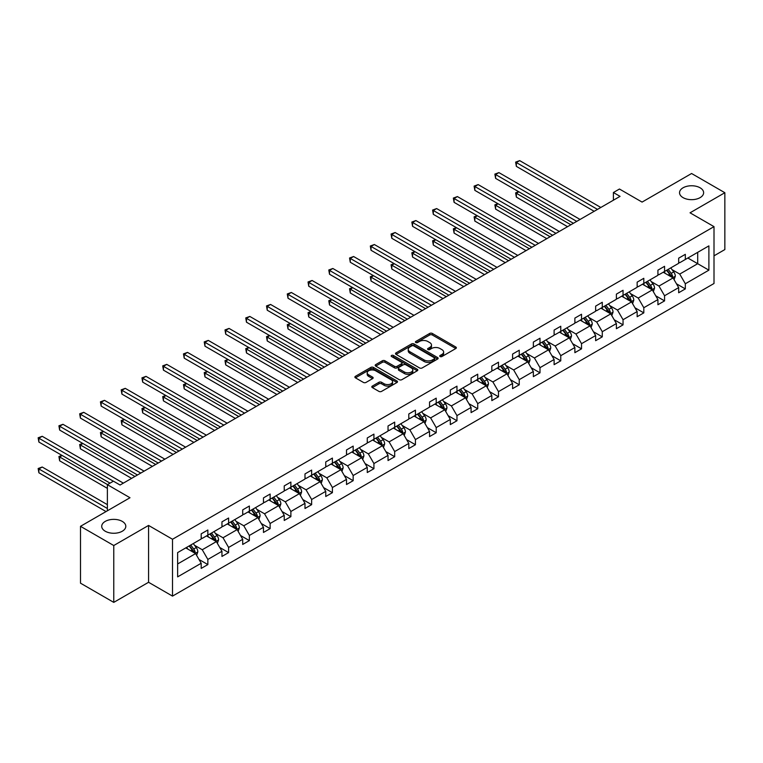 <?xml version="1.0" encoding="UTF-8"?>
<svg xmlns="http://www.w3.org/2000/svg" width="763" height="763" viewBox="0 0 763 763"><rect width="100%" height="100%" fill="white"/><g stroke="black" fill="none" stroke-linecap="round" stroke-linejoin="round"><path stroke-width="1.14" d="M122.28 521.396A12.046 6.953 0 0 0 109.157 519.889A12.046 6.953 0 0 0 101.717 526.317A12.046 6.953 0 0 0 105.246 531.229A12.046 6.953 0 0 0 118.37 532.736A12.046 6.953 0 0 0 125.809 526.317A12.046 6.953 0 0 0 122.28 521.396M700.1 187.793A12.046 6.953 0 0 0 686.967 186.286A12.046 6.953 0 0 0 679.537 192.715A12.046 6.953 0 0 0 683.066 197.636A12.046 6.953 0 0 0 696.19 199.143A12.046 6.953 0 0 0 703.629 192.715A12.046 6.953 0 0 0 700.1 187.793M440.108 356.54A1.297 0.744 0 0 0 441.93 356.54L455.816 348.529A1.85 1.068 0 0 0 456.35 347.775A1.85 1.068 0 0 0 455.816 347.022L432.297 333.441A1.85 1.068 0 0 0 429.683 333.441L415.806 341.462A1.297 0.744 0 0 0 415.425 341.986A1.297 0.744 0 0 0 415.806 342.511A1.297 0.744 0 0 0 417.638 342.511L419.431 341.481A5.913 3.414 0 0 1 427.795 341.481L429.75 342.606A5.913 3.414 0 0 1 431.486 345.019A5.913 3.414 0 0 1 429.75 347.432L427.957 348.472A1.297 0.744 0 0 0 427.576 348.996A1.297 0.744 0 0 0 427.957 349.53A1.297 0.744 0 0 0 429.788 349.53L431.581 348.491A5.913 3.414 0 0 1 439.936 348.491L441.901 349.626A5.913 3.414 0 0 1 443.627 352.039A5.913 3.414 0 0 1 441.901 354.452L440.108 355.482A1.297 0.744 0 0 0 439.726 356.016A1.297 0.744 0 0 0 440.108 356.54L440.108 355.482M714.006 255.834L724.85 249.568L724.85 192.715L691.583 173.506L642.074 202.09L619.451 189.024L613.395 192.524L613.395 200.202M113.763 602.379L148.566 582.283L148.566 525.43L113.763 545.526L113.763 602.379L80.496 583.17L80.496 526.317L129.996 497.734L107.373 484.667L107.373 510.79M113.763 545.526L80.496 526.317M372.344 386.088A1.85 1.068 0 0 0 371.8 386.841A1.85 1.068 0 0 0 372.344 387.594L378.944 391.4A1.85 1.068 0 0 0 381.548 391.4L396.97 382.501A1.85 1.068 0 0 0 397.504 381.748A1.85 1.068 0 0 0 396.97 380.995L373.45 367.423A1.85 1.068 0 0 0 370.837 367.423L355.424 376.321A1.85 1.068 0 0 0 354.89 377.075A1.85 1.068 0 0 0 355.424 377.828L363.398 382.425A1.85 1.068 0 0 0 366.011 382.425L372.602 378.62A1.85 1.068 0 0 0 373.145 377.866A1.85 1.068 0 0 0 372.602 377.113L368.653 374.824A4.94 2.852 0 0 1 367.203 372.811A4.94 2.852 0 0 1 370.255 370.179A4.94 2.852 0 0 1 375.644 370.789L391.123 379.726A4.94 2.852 0 0 1 392.564 381.748A4.94 2.852 0 0 1 389.521 384.38A4.94 2.852 0 0 1 384.132 383.76L381.548 382.273A1.85 1.068 0 0 0 378.944 382.273L372.344 386.088L372.344 387.594M107.373 484.667L113.429 481.176L120.087 485.02L620.052 196.368L613.395 192.524M148.566 525.43L172.514 539.26L714.006 226.64L714.006 283.493L172.514 596.113L172.514 539.26M724.85 192.715L690.048 212.81L714.006 226.64M419.564 367.947A1.85 1.068 0 0 0 422.177 367.947L437.59 359.049A1.85 1.068 0 0 0 438.134 358.295A1.85 1.068 0 0 0 437.59 357.542L414.08 343.96A1.85 1.068 0 0 0 411.467 343.96L396.054 352.868A1.85 1.068 0 0 0 395.511 353.622A1.85 1.068 0 0 0 396.054 354.375L419.564 367.947M392.058 356.817A1.297 0.744 0 0 1 393.374 356.998L417.256 370.789L401.863 379.678A1.85 1.068 0 0 1 399.249 379.678L375.739 366.097L375.739 364.59A1.85 1.068 0 0 0 375.196 365.343A1.85 1.068 0 0 0 375.739 366.097M375.739 364.59L382.339 360.785A1.85 1.068 0 0 1 384.953 360.785L394.481 366.288A1.85 1.068 0 0 0 397.094 366.288L401.472 363.76A1.85 1.068 0 0 0 402.015 363.007A1.85 1.068 0 0 0 401.472 362.253L391.543 356.521A1.297 0.744 0 0 1 391.171 355.997A1.297 0.744 0 0 1 391.963 355.3A1.297 0.744 0 0 1 393.374 355.463L417.275 369.263A1.85 1.068 0 0 1 417.819 370.017A1.85 1.068 0 0 1 417.275 370.77L417.275 369.263M177.636 552.593L201.194 538.993L201.194 533.842L207.851 529.999L207.851 535.149L221.957 527.004L221.957 521.854L228.604 518.02L228.604 523.16L242.71 515.025L242.71 509.875L249.367 506.031L249.367 511.181L263.473 503.036L263.473 497.886L270.131 494.043L270.131 499.193L284.237 491.048L284.237 485.897L290.884 482.063L290.884 487.204L304.99 479.059L304.99 473.918L311.647 470.075L311.647 475.225L325.753 467.08L325.753 461.93L332.41 458.086L332.41 463.236L346.516 455.091L346.516 449.941L353.164 446.107L353.164 451.248L367.27 443.103L367.27 437.962L373.927 434.118L373.927 439.269L388.033 431.124L388.033 425.973L394.69 422.13L394.69 427.28L408.796 419.135L408.796 413.985L415.444 410.151L415.444 415.291L429.55 407.146L429.55 402.006L436.207 398.162L436.207 403.312L450.313 395.167L450.313 390.017L456.97 386.173L456.97 391.324L471.076 383.179L471.076 378.028L477.724 374.185L477.724 379.335L491.83 371.19L491.83 366.049L498.487 362.206L498.487 367.356L512.593 359.211L512.593 354.061L519.25 350.217L519.25 355.367L533.356 347.222L533.356 342.072L540.004 338.228L540.004 343.379L554.11 335.234L554.11 330.093L560.767 326.249L560.767 331.39L574.873 323.254L574.873 318.104L581.53 314.261L581.53 319.411L595.636 311.266L595.636 306.116L602.284 302.272L602.284 307.422L616.39 299.277L616.39 294.127L623.047 290.293L623.047 295.434L637.153 287.298L637.153 282.148L643.81 278.304L643.81 283.454L657.916 275.309L657.916 270.159L664.563 266.316L664.563 271.466L678.669 263.321L678.669 258.171L685.327 254.337L685.327 259.477L708.884 245.886L708.884 270.159L685.327 283.76L685.327 288.91L678.669 292.754L678.669 287.603L664.563 295.748L664.563 300.889L657.916 304.733L657.916 299.582L643.81 307.727L643.81 312.878L637.153 316.721L637.153 311.571L623.047 319.716L623.047 324.866L616.39 328.71L616.39 323.56L602.284 331.705L602.284 336.845L595.636 340.689L595.636 335.548L581.53 343.684L581.53 348.834L574.873 352.678L574.873 347.527L560.767 355.672L560.767 360.823L554.11 364.666L554.11 359.516L540.004 367.661L540.004 372.811L533.356 376.645L533.356 371.505L519.25 379.64L519.25 384.79L512.593 388.634L512.593 383.484L498.487 391.629L498.487 396.779L491.83 400.623L491.83 395.472L477.724 403.617L477.724 408.768L471.076 412.602L471.076 407.461L456.97 415.606L456.97 420.747L450.313 424.59L450.313 419.44L436.207 427.585L436.207 432.735L429.55 436.579L429.55 431.429L415.444 439.574L415.444 444.724L408.796 448.558L408.796 443.417L394.69 451.562L394.69 456.703L388.033 460.547L388.033 455.397L373.927 463.542L373.927 468.692L367.27 472.535L367.27 467.385L353.164 475.53L353.164 480.68L346.516 484.515L346.516 479.374L332.41 487.519L332.41 492.66L325.753 496.503L325.753 491.353L311.647 499.498L311.647 504.648L304.99 508.492L304.99 503.342L290.884 511.487L290.884 516.637L284.237 520.471L284.237 515.33L270.131 523.475L270.131 528.616L263.473 532.46L263.473 527.309L249.367 535.454L249.367 540.605L242.71 544.448L242.71 539.298L228.604 547.443L228.604 552.593L221.957 556.437L221.957 551.287L207.851 559.432L207.851 564.572L201.194 568.416L201.194 563.266L177.636 576.866L177.636 552.593M206.515 535.922L216.368 541.606L202.262 549.751L194.555 545.297M202.262 549.751L207.851 559.432M216.368 541.606L221.957 551.287M201.194 537.762L202.262 538.373L207.851 535.149M227.279 523.933L237.121 529.617L223.015 537.762L215.319 533.318M223.015 537.762L228.604 547.443M237.121 529.617L242.71 539.298M221.957 525.774L223.015 526.394L228.604 523.16M248.042 511.944L257.884 517.629L243.778 525.774L236.072 521.329M243.778 525.774L249.367 535.454M257.884 517.629L263.473 527.309M242.71 513.795L243.778 514.405L249.367 511.181M268.795 499.965L278.648 505.65L264.542 513.795L256.835 509.341M264.542 513.795L270.131 523.475M278.648 505.65L284.237 515.33M263.473 501.806L264.542 502.416L270.131 499.193M289.559 487.977L299.401 493.661L285.295 501.806L277.598 497.362M285.295 501.806L290.884 511.487M299.401 493.661L304.99 503.342M284.237 489.817L285.295 490.437L290.884 487.204M310.322 475.988L320.164 481.672L306.058 489.817L298.352 485.373M306.058 489.817L311.647 499.498M320.164 481.672L325.753 491.353M304.99 477.838L306.058 478.449L311.647 475.225M331.075 464.009L340.927 469.693L326.822 477.838L319.115 473.384M326.822 477.838L332.41 487.519M340.927 469.693L346.516 479.374M325.753 465.85L326.822 466.46L332.41 463.236M351.838 452.02L361.681 457.705L347.575 465.85L339.878 461.405M347.575 465.85L353.164 475.53M361.681 457.705L367.27 467.385M346.516 453.861L347.575 454.481L353.164 451.248M372.602 440.032L382.444 445.716L368.338 453.861L360.632 449.417M368.338 453.861L373.927 463.542M382.444 445.716L388.033 455.397M367.27 441.882L368.338 442.492L373.927 439.269M393.355 428.053L403.207 433.737L389.101 441.882L381.395 437.428M389.101 441.882L394.69 451.562M403.207 433.737L408.796 443.417M388.033 429.893L389.101 430.504L394.69 427.28M414.118 416.064L423.961 421.748L409.855 429.893L402.158 425.449M409.855 429.893L415.444 439.574M423.961 421.748L429.55 431.429M408.796 417.905L409.855 418.525L415.444 415.291M434.881 404.075L444.724 409.76L430.618 417.905L422.912 413.46M430.618 417.905L436.207 427.585M444.724 409.76L450.313 419.44M429.55 405.916L430.618 406.536L436.207 403.312M455.635 392.087L465.487 397.781L451.381 405.916L443.675 401.472M451.381 405.916L456.97 415.606M465.487 397.781L471.076 407.461M450.313 393.937L451.381 394.547L456.97 391.324M476.398 380.108L486.241 385.792L472.135 393.937L464.438 389.492M472.135 393.937L477.724 403.617M486.241 385.792L491.83 395.472M471.076 381.948L472.135 382.568L477.724 379.335M497.152 368.119L507.004 373.803L492.898 381.948L485.192 377.504M492.898 381.948L498.487 391.629M507.004 373.803L512.593 383.484M491.83 369.96L492.898 370.58L498.487 367.356M517.915 356.13L527.767 361.824L513.661 369.96L505.955 365.515M513.661 369.96L519.25 379.64M527.767 361.824L533.356 371.505M512.593 357.981L513.661 358.591L519.25 355.367M538.678 344.151L548.521 349.836L534.415 357.981L526.718 353.527M534.415 357.981L540.004 367.661M548.521 349.836L554.11 359.516M533.356 345.992L534.415 346.612L540.004 343.379M559.432 332.163L569.284 337.847L555.178 345.992L547.472 341.547M555.178 345.992L560.767 355.672M569.284 337.847L574.873 347.527M554.11 334.003L555.178 334.623L560.767 331.39M580.195 320.174L590.047 325.858L575.941 334.003L568.235 329.559M575.941 334.003L581.53 343.684M590.047 325.858L595.636 335.548M574.873 322.024L575.941 322.635L581.53 319.411M600.958 308.195L610.801 313.879L596.695 322.024L588.998 317.57M596.695 322.024L602.284 331.705M610.801 313.879L616.39 323.56M595.636 310.036L596.695 310.646L602.284 307.422M621.711 296.206L631.564 301.89L617.458 310.036L609.751 305.591M617.458 310.036L623.047 319.716M631.564 301.89L637.153 311.571M616.39 298.047L617.458 298.667L623.047 295.434M642.475 284.217L652.327 289.902L638.221 298.047L630.515 293.602M638.221 298.047L643.81 307.727M652.327 289.902L657.916 299.582M637.153 286.068L638.221 286.678L643.81 283.454M663.238 272.238L673.08 277.923L658.974 286.068L651.278 281.614M658.974 286.068L664.563 295.748M673.08 277.923L678.669 287.603M657.916 274.079L658.974 274.69L664.563 271.466M687.854 258.018L697.706 263.702L679.738 274.079L672.031 269.635M679.738 274.079L685.327 283.76M708.884 270.159L697.706 263.702L697.706 252.334L708.884 245.886M148.566 582.283L172.514 596.113M678.669 262.091L679.738 262.71L685.327 259.477M177.636 563.962L195.605 553.585L185.762 547.901M195.605 553.585L201.194 563.266M676.476 283.798L685.327 288.91M655.713 295.786L664.563 300.889M634.959 307.766L643.81 312.878M614.196 319.754L623.047 324.866M593.433 331.743L602.284 336.845M572.679 343.722L581.53 348.834M551.916 355.711L560.767 360.823M531.153 367.699L540.004 372.811M510.399 379.688L519.25 384.79M489.636 391.667L498.487 396.779M468.883 403.656L477.724 408.768M448.119 415.644L456.97 420.747M427.356 427.623L436.207 432.735M406.603 439.612L415.444 444.724M385.84 451.601L394.69 456.703M365.076 463.58L373.927 468.692M344.323 475.568L353.164 480.68M323.56 487.557L332.41 492.66M302.797 499.536L311.647 504.648M282.043 511.525L290.884 516.637M261.28 523.513L270.131 528.616M240.517 535.492L249.367 540.605M219.763 547.481L228.604 552.593M199 559.47L207.851 564.572M440.623 356.722L441.901 355.987A5.913 3.414 0 0 0 443.627 353.574L443.627 352.039M431.486 345.019L431.486 346.555A5.913 3.414 0 0 1 429.75 348.968L428.472 349.712M455.816 347.022L455.816 348.529L432.297 334.986A1.85 1.068 0 0 0 429.683 334.986L416.321 342.692M437.59 357.542L437.59 359.049L414.08 345.505A1.85 1.068 0 0 0 411.467 345.505L396.073 354.385M434.328 358.82A1.297 0.744 0 0 0 434.7 358.295A1.297 0.744 0 0 0 434.328 357.761L413.689 345.849A1.297 0.744 0 0 0 411.858 345.849L409.96 346.946A5.913 3.414 0 0 0 408.234 349.359A5.913 3.414 0 0 0 409.96 351.772L424.066 359.917A5.913 3.414 0 0 0 432.43 359.917L434.328 358.82L434.328 360.355A1.297 0.744 0 0 0 434.7 359.831L434.7 358.295M408.234 349.359L408.234 350.894A5.913 3.414 0 0 0 409.96 353.307L409.96 351.772M434.328 360.355L432.43 361.452A5.913 3.414 0 0 1 424.066 361.452L409.96 353.307M375.768 366.116L382.339 362.32L382.339 360.785M402.015 363.007L402.015 364.542A1.85 1.068 0 0 1 401.472 365.296L397.094 367.823A1.85 1.068 0 0 1 394.481 367.823L384.953 362.32A1.85 1.068 0 0 0 382.339 362.32M404.38 372.001A4.94 2.852 0 0 0 409.76 372.621A4.94 2.852 0 0 0 412.812 369.979A4.94 2.852 0 0 0 411.371 367.966L405.916 364.819A1.85 1.068 0 0 0 403.303 364.819L398.925 367.346A1.85 1.068 0 0 0 398.381 368.1A1.85 1.068 0 0 0 398.925 368.853L404.38 372.001L404.38 373.536A4.94 2.852 0 0 0 409.76 374.156A4.94 2.852 0 0 0 412.812 371.524L412.812 369.979M398.381 368.1L398.381 369.635A1.85 1.068 0 0 0 398.925 370.389L398.925 368.853M404.38 373.536L398.925 370.389M392.564 381.748L392.564 383.284A4.94 2.852 0 0 1 389.521 385.916A4.94 2.852 0 0 1 384.132 385.305L381.548 383.808A1.85 1.068 0 0 0 378.944 383.808L372.373 387.604M367.203 372.811L367.203 374.347A4.94 2.852 0 0 0 368.653 376.369L368.653 374.824M372.602 377.113L372.602 378.62L368.653 376.369M396.97 380.995L396.97 382.501L373.45 368.958A1.85 1.068 0 0 0 370.837 368.958L355.453 377.838M674.091 279.668L675.322 276.139A4.988 2.88 -120 0 0 673.729 271.895L670.744 267.899M665.384 273.469L664.087 271.742M518.888 191.818L516.36 193.277L516.36 197.121L567.558 226.678M672.346 277.494L672.623 276.349A4.988 2.88 -120 0 0 671.202 273.354L668.207 269.358M666.957 270.083L670.248 274.47A2.537 1.469 60 0 1 670.715 275.243L672.623 276.349M666.614 270.283L669.599 274.27A4.988 2.88 60 0 1 670.849 276.626M516.36 197.121L515.626 192.858L570.877 224.751M515.626 192.858L518.592 191.647M597.496 209.386L516.36 162.548L519.689 160.621L600.824 207.469M594.167 211.303L516.36 166.382L516.36 162.548L515.626 162.118L519.689 160.621M516.36 166.382L515.626 162.118M653.338 291.657L654.559 288.128A4.988 2.88 -120 0 0 652.966 283.874L649.981 279.887M644.621 285.457L643.323 283.731M498.125 203.797L495.597 205.266L495.597 209.1L546.794 238.657M651.583 289.482L651.869 288.338A4.988 2.88 -120 0 0 650.438 285.333L647.453 281.347M646.204 282.072L649.494 286.459A2.537 1.469 60 0 1 649.952 287.231L651.869 288.338M645.851 282.272L648.846 286.259A4.988 2.88 60 0 1 650.086 288.614M495.597 209.1L494.872 204.837L550.123 236.74M494.872 204.837L497.838 203.635M632.575 303.645L633.795 300.107A4.988 2.88 -120 0 0 632.203 295.863L629.217 291.876M623.857 297.446L622.57 295.72M477.371 215.786L474.844 217.245L474.844 221.089L526.031 250.645M630.829 301.471L631.106 300.326A4.988 2.88 -120 0 0 629.675 297.322L626.69 293.335M625.441 294.051L628.731 298.447A2.537 1.469 60 0 1 629.189 299.22L631.106 300.326M625.097 294.251L628.083 298.247A4.988 2.88 60 0 1 629.322 300.603M474.844 221.089L474.109 216.826L529.36 248.728M474.109 216.826L477.075 215.614M576.733 221.375L495.597 174.527L498.926 172.61L580.061 219.448M573.414 223.292L495.597 178.37L495.597 174.527L494.872 174.107L498.926 172.61M495.597 178.37L494.872 174.107M555.979 233.354L474.844 186.515L478.163 184.598L559.308 231.437M552.65 235.281L474.844 190.359L474.844 186.515L474.109 186.096L478.163 184.598M474.844 190.359L474.109 186.096M611.812 315.624L613.042 312.096A4.988 2.88 -120 0 0 611.449 307.851L608.464 303.855M603.104 309.435L601.807 307.699M456.608 227.775L454.08 229.234L454.08 233.077L505.278 262.634M610.066 313.45L610.343 312.305A4.988 2.88 -120 0 0 608.922 309.311L605.927 305.324M604.678 306.039L607.968 310.427A2.537 1.469 60 0 1 608.435 311.199L610.343 312.305M604.334 306.24L607.319 310.226A4.988 2.88 60 0 1 608.569 312.582M454.08 233.077L453.346 228.814L508.597 260.708M453.346 228.814L456.312 227.603M535.216 245.343L454.08 198.504L457.409 196.577L538.544 243.426M531.887 247.269L454.08 202.338L454.08 198.504L453.346 198.075L457.409 196.577M454.08 202.338L453.346 198.075M591.058 327.613L592.279 324.084A4.988 2.88 -120 0 0 590.686 319.831L587.701 315.844M582.341 321.414L581.044 319.687M435.845 239.763L433.317 241.222L433.317 245.057L484.515 274.613M589.303 325.439L589.589 324.294A4.988 2.88 -120 0 0 588.159 321.29L585.173 317.303M583.924 318.028L587.214 322.415A2.537 1.469 60 0 1 587.672 323.188L589.589 324.294M583.571 318.228L586.566 322.215A4.988 2.88 60 0 1 587.806 324.571M433.317 245.057L432.592 240.793L487.843 272.696M432.592 240.793L435.559 239.592M514.453 257.331L433.317 210.483L436.646 208.566L517.781 255.405M511.134 259.248L433.317 214.327L433.317 210.483L432.592 210.063L436.646 208.566M433.317 214.327L432.592 210.063M570.295 339.602L571.516 336.063A4.988 2.88 -120 0 0 569.923 331.819L566.938 327.832M561.578 333.402L560.29 331.676M415.091 251.742L412.564 253.202L412.564 257.045L463.751 286.602M568.549 337.427L568.826 336.283A4.988 2.88 -120 0 0 567.395 333.278L564.41 329.292M563.161 330.017L566.451 334.404A2.537 1.469 60 0 1 566.909 335.176L568.826 336.283M562.817 330.217L565.803 334.204A4.988 2.88 60 0 1 567.043 336.559M412.564 257.045L411.829 252.782L467.08 284.685M411.829 252.782L414.795 251.571M493.699 269.31L412.564 222.472L415.883 220.555L497.028 267.393M490.371 271.237L412.564 226.315L412.564 222.472L411.829 222.052L415.883 220.555M412.564 226.315L411.829 222.052M549.532 351.59L550.762 348.052A4.988 2.88 -120 0 0 549.169 343.808L546.184 339.812M540.824 345.391L539.527 343.655M394.328 263.731L391.8 265.19L391.8 269.034L442.998 298.591M547.786 349.406L548.063 348.262A4.988 2.88 -120 0 0 546.642 345.267L543.647 341.28M542.398 341.996L545.688 346.383A2.537 1.469 60 0 1 546.155 347.155L548.063 348.262M542.054 342.196L545.04 346.183A4.988 2.88 60 0 1 546.289 348.538M391.8 269.034L391.066 264.771L446.317 296.664M391.066 264.771L394.032 263.559M472.936 281.299L391.8 234.46L395.129 232.534L476.265 279.382M469.607 283.226L391.8 238.294L391.8 234.46L391.066 234.031L395.129 232.534M391.8 238.294L391.066 234.031M528.778 363.57L529.999 360.041A4.988 2.88 -120 0 0 528.406 355.787L525.421 351.8M520.061 357.37L518.764 355.644M373.565 275.72L371.037 277.179L371.037 281.013L422.235 310.57M527.023 361.395L527.309 360.25A4.988 2.88 -120 0 0 525.879 357.246L522.893 353.259M521.644 353.984L524.934 358.372A2.537 1.469 60 0 1 525.392 359.144L527.309 360.25M521.291 354.185L524.286 358.171A4.988 2.88 60 0 1 525.526 360.527M371.037 281.013L370.313 276.75L425.563 308.653M370.313 276.75L373.279 275.548M452.173 293.288L371.037 246.439L374.366 244.522L455.501 291.361M448.854 295.205L371.037 250.283L371.037 246.439L370.313 246.02L374.366 244.522M371.037 250.283L370.313 246.02M508.015 375.558L509.236 372.02A4.988 2.88 -120 0 0 507.653 367.776L504.658 363.789M499.298 369.359L498.01 367.632M352.811 287.699L350.284 289.158L350.284 293.002L401.472 322.558M506.27 373.384L506.546 372.239A4.988 2.88 -120 0 0 505.116 369.235L502.13 365.248M500.881 365.973L504.171 370.36A2.537 1.469 60 0 1 504.629 371.133L506.546 372.239M500.538 366.173L503.523 370.16A4.988 2.88 60 0 1 504.763 372.516M350.284 293.002L349.549 288.738L404.8 320.641M349.549 288.738L352.516 287.537M431.419 305.276L350.284 258.428L353.603 256.511L434.748 303.35M428.091 307.193L350.284 262.272L350.284 258.428L349.549 258.008L353.603 256.511M350.284 262.272L349.549 258.008M487.252 387.547L488.482 384.008A4.988 2.88 -120 0 0 486.889 379.764L483.904 375.777M478.544 381.347L477.247 379.612M332.048 299.687L329.521 301.147L329.521 304.99L380.718 334.547M485.506 385.363L485.783 384.218A4.988 2.88 -120 0 0 484.362 381.223L481.367 377.237M480.118 377.952L483.408 382.339A2.537 1.469 60 0 1 483.876 383.112L485.783 384.218M479.774 378.152L482.76 382.139A4.988 2.88 60 0 1 484.009 384.495M329.521 304.99L328.786 300.727L384.037 332.62M328.786 300.727L331.752 299.516M410.656 317.255L329.521 270.417L332.849 268.49L413.985 315.338M407.328 319.182L329.521 274.251L329.521 270.417L328.786 269.988L332.849 268.49M329.521 274.251L328.786 269.988M466.498 399.526L467.719 395.997A4.988 2.88 -120 0 0 466.126 391.743L463.141 387.757M457.781 393.326L456.484 391.6M311.285 311.676L308.757 313.135L308.757 316.969L359.955 346.526M464.753 397.351L465.029 396.207A4.988 2.88 -120 0 0 463.599 393.203L460.614 389.216M459.364 389.941L462.655 394.328A2.537 1.469 60 0 1 463.112 395.1L465.029 396.207M459.011 390.141L462.006 394.128A4.988 2.88 60 0 1 463.246 396.483M308.757 316.969L308.033 312.706L363.283 344.609M308.033 312.706L310.999 311.504M389.893 329.244L308.757 282.396L312.086 280.479L393.222 327.327M386.574 331.161L308.757 286.239L308.757 282.396L308.033 281.976L312.086 280.479M308.757 286.239L308.033 281.976M445.735 411.515L446.956 407.976A4.988 2.88 -120 0 0 445.373 403.732L442.378 399.745M437.018 405.315L435.73 403.589M290.531 323.655L288.004 325.114L288.004 328.958L339.192 358.515M443.99 409.34L444.266 408.195A4.988 2.88 -120 0 0 442.836 405.191L439.85 401.204M438.601 401.929L441.891 406.317A2.537 1.469 60 0 1 442.349 407.089L444.266 408.195M438.258 402.13L441.243 406.116A4.988 2.88 60 0 1 442.483 408.472M288.004 328.958L287.269 324.695L342.52 356.598M287.269 324.695L290.236 323.493M369.139 341.233L288.004 294.384L291.323 292.467L372.468 339.306M365.811 343.15L288.004 298.228L288.004 294.384L287.269 293.965L291.323 292.467M288.004 298.228L287.269 293.965M424.972 423.503L426.202 419.965A4.988 2.88 -120 0 0 424.609 415.721L421.624 411.734M416.264 417.304L414.967 415.568M269.768 335.644L267.241 337.103L267.241 340.947L318.438 370.503M423.227 421.319L423.503 420.175A4.988 2.88 -120 0 0 422.082 417.18L419.087 413.193M417.838 413.908L421.128 418.305A2.537 1.469 60 0 1 421.596 419.068L423.503 420.175M417.495 414.109L420.48 418.095A4.988 2.88 60 0 1 421.729 420.451M267.241 340.947L266.506 336.683L321.757 368.577M266.506 336.683L269.473 335.472M348.376 353.212L267.241 306.373L270.569 304.447L351.705 351.295M345.048 355.138L267.241 310.217L267.241 306.373L266.506 305.944L270.569 304.447M267.241 310.217L266.506 305.944M404.218 435.482L405.439 431.953A4.988 2.88 -120 0 0 403.846 427.7L400.861 423.713M395.501 429.283L394.204 427.557M249.005 347.632L246.478 349.092L246.478 352.935L297.675 382.482M402.473 433.308L402.75 432.163A4.988 2.88 -120 0 0 401.319 429.168L398.334 425.172M397.084 425.897L400.375 430.284A2.537 1.469 60 0 1 400.833 431.057L402.75 432.163M396.731 426.097L399.726 430.084A4.988 2.88 60 0 1 400.966 432.44M246.478 352.935L245.753 348.662L301.004 380.565M245.753 348.662L248.719 347.461M327.613 365.2L246.478 318.352L249.806 316.435L330.942 363.283M324.294 367.117L246.478 322.196L246.478 318.352L245.753 317.933L249.806 316.435M246.478 322.196L245.753 317.933M383.455 447.471L384.676 443.932A4.988 2.88 -120 0 0 383.093 439.688L380.098 435.702M374.738 441.272L373.45 439.545M228.251 359.611L225.724 361.071L225.724 364.914L276.912 394.471M381.71 445.296L381.986 444.152A4.988 2.88 -120 0 0 380.556 441.148L377.571 437.161M376.321 437.886L379.612 442.273A2.537 1.469 60 0 1 380.069 443.045L381.986 444.152M375.978 438.086L378.963 442.073A4.988 2.88 60 0 1 380.203 444.428M225.724 364.914L224.99 360.651L280.24 392.554M224.99 360.651L227.956 359.449M306.86 377.189L225.724 330.341L229.053 328.424L310.188 375.262M303.531 379.106L225.724 334.184L225.724 330.341L224.99 329.921L229.053 328.424M225.724 334.184L224.99 329.921M362.692 459.46L363.922 455.921A4.988 2.88 -120 0 0 362.33 451.677L359.344 447.69M353.984 453.26L352.687 451.524M207.488 371.6L204.961 373.059L204.961 376.903L256.158 406.46M360.947 457.275L361.223 456.131A4.988 2.88 -120 0 0 359.802 453.136L356.817 449.149M355.568 449.865L358.848 454.262A2.537 1.469 60 0 1 359.316 455.025L361.223 456.131M355.215 450.065L358.2 454.061A4.988 2.88 60 0 1 359.449 456.408M204.961 376.903L204.226 372.64L259.477 404.533M204.226 372.64L207.193 371.428M286.096 389.168L204.961 342.329L208.289 340.403L289.425 387.251M282.768 391.095L204.961 346.173L204.961 342.329L204.226 341.9L208.289 340.403M204.961 346.173L204.226 341.9M341.938 471.439L343.159 467.91A4.988 2.88 -120 0 0 341.566 463.656L338.581 459.669M333.221 465.239L331.924 463.513M186.735 383.589L184.198 385.048L184.198 388.892L235.395 418.448M340.193 469.264L340.47 468.12A4.988 2.88 -120 0 0 339.039 465.125L336.054 461.129M334.804 461.853L338.095 466.241A2.537 1.469 60 0 1 338.553 467.013L340.47 468.12M334.452 462.054L337.446 466.04A4.988 2.88 60 0 1 338.686 468.396M184.198 388.892L183.473 384.619L238.724 416.522M183.473 384.619L186.439 383.417M265.333 401.157L184.198 354.309L187.526 352.392L268.662 399.24M262.014 403.074L184.198 358.152L184.198 354.309L183.473 353.889L187.526 352.392M184.198 358.152L183.473 353.889M321.175 483.427L322.396 479.889A4.988 2.88 -120 0 0 320.813 475.645L317.818 471.658M312.458 477.228L311.17 475.502M165.972 395.568L163.444 397.027L163.444 400.871L214.632 430.427M319.43 481.253L319.707 480.108A4.988 2.88 -120 0 0 318.276 477.104L315.291 473.117M314.041 473.842L317.332 478.229A2.537 1.469 60 0 1 317.789 479.002L319.707 480.108M313.698 474.042L316.683 478.029A4.988 2.88 60 0 1 317.923 480.385M163.444 400.871L162.71 396.607L217.96 428.51M162.71 396.607L165.676 395.406M244.58 413.145L163.444 366.297L166.773 364.38L247.908 411.219M241.251 415.062L163.444 370.141L163.444 366.297L162.71 365.878L166.773 364.38M163.444 370.141L162.71 365.878M300.412 495.416L301.643 491.877A4.988 2.88 -120 0 0 300.05 487.633L297.065 483.647M291.704 489.217L290.407 487.481M145.208 407.556L142.681 409.016L142.681 412.859L193.878 442.416M298.667 493.232L298.943 492.087A4.988 2.88 -120 0 0 297.522 489.093L294.537 485.106M293.288 485.821L296.569 490.218A2.537 1.469 60 0 1 297.036 490.99L298.943 492.087M292.935 486.021L295.92 490.018A4.988 2.88 60 0 1 297.169 492.373M142.681 412.859L141.947 408.596L197.207 440.499M141.947 408.596L144.913 407.385M223.817 425.125L142.681 378.286L146.01 376.359L227.145 423.207M220.488 427.051L142.681 382.129L142.681 378.286L141.947 377.866L146.01 376.359M142.681 382.129L141.947 377.866M279.659 507.395L280.879 503.866A4.988 2.88 -120 0 0 279.287 499.622L276.301 495.626M270.941 501.196L269.644 499.469M124.455 419.545L121.918 421.004L121.918 424.848L173.115 454.405M277.913 505.22L278.19 504.076A4.988 2.88 -120 0 0 276.759 501.081L273.774 497.085M272.525 497.81L275.815 502.197A2.537 1.469 60 0 1 276.273 502.97L278.19 504.076M272.172 498.01L275.166 501.997A4.988 2.88 60 0 1 276.406 504.353M121.918 424.848L121.193 420.585L176.444 452.478M121.193 420.585L124.159 419.373M203.053 437.113L121.918 390.274L125.246 388.348L206.382 435.196M199.734 439.03L121.918 394.109L121.918 390.274L121.193 389.845L125.246 388.348M121.918 394.109L121.193 389.845M258.895 519.384L260.116 515.845A4.988 2.88 -120 0 0 258.533 511.601L255.538 507.614M250.188 513.184L248.891 511.458M103.692 431.524L101.164 432.993L101.164 436.827L152.352 466.384M257.15 517.209L257.427 516.065A4.988 2.88 -120 0 0 255.996 513.06L253.011 509.074M251.761 509.798L255.052 514.186A2.537 1.469 60 0 1 255.51 514.958L257.427 516.065M251.418 509.999L254.403 513.985A4.988 2.88 60 0 1 255.643 516.341M101.164 436.827L100.43 432.564L155.681 464.467M100.43 432.564L103.396 431.362M182.3 449.102L101.164 402.254L104.493 400.337L185.628 447.175M178.971 451.019L101.164 406.097L101.164 402.254L100.43 401.834L104.493 400.337M101.164 406.097L100.43 401.834M238.132 531.372L239.363 527.834A4.988 2.88 -120 0 0 237.77 523.59L234.785 519.603M229.425 525.173L228.127 523.447M82.929 443.513L80.401 444.972L80.401 448.816L131.598 478.372M236.387 529.198L236.664 528.044A4.988 2.88 -120 0 0 235.242 525.049L232.257 521.062M231.008 521.778L234.289 526.174A2.537 1.469 60 0 1 234.756 526.947L236.664 528.044M230.655 521.978L233.64 525.974A4.988 2.88 60 0 1 234.89 528.33M80.401 448.816L79.667 444.552L134.927 476.455M79.667 444.552L82.642 443.341M161.537 461.081L80.401 414.242L83.73 412.316L164.865 459.164M158.208 463.007L80.401 418.086L80.401 414.242L79.667 413.823L83.73 412.316M80.401 418.086L79.667 413.823M217.379 543.351L218.599 539.822A4.988 2.88 -120 0 0 217.007 535.578L214.022 531.582M208.661 537.162L207.364 535.426M62.175 455.501L59.638 456.961L59.638 460.804L107.373 488.358M215.633 541.177L215.91 540.032A4.988 2.88 -120 0 0 214.479 537.038L211.494 533.041M210.245 533.766L213.535 538.153A2.537 1.469 60 0 1 213.993 538.926L215.91 540.032M209.892 533.966L212.887 537.953A4.988 2.88 60 0 1 214.126 540.309M59.638 460.804L58.913 456.541L107.507 484.591M58.913 456.541L61.879 455.33M140.773 473.07L59.638 426.231L62.967 424.304L144.102 471.152M137.454 474.987L59.638 430.065L59.638 426.231L58.913 425.802L62.967 424.304M59.638 430.065L58.913 425.802M196.616 555.34L197.836 551.811A4.988 2.88 -120 0 0 196.253 547.557L193.258 543.571M187.908 549.141L186.611 547.414M107.373 504.648L42.213 467.023L38.884 468.949L38.884 472.783L106.047 511.563M194.87 553.165L195.147 552.021A4.988 2.88 -120 0 0 193.726 549.017L190.731 545.03M189.482 545.755L192.772 550.142A2.537 1.469 60 0 1 193.23 550.915L195.147 552.021M189.138 545.955L192.123 549.942A4.988 2.88 60 0 1 193.363 552.298M38.884 472.783L38.15 468.52L107.373 508.492M38.15 468.52L42.213 467.023M113.363 481.215L38.884 438.21L42.213 436.293L123.348 483.132M110.034 483.132L38.884 442.054L38.884 438.21L38.15 437.79L42.213 436.293M38.884 442.054L38.15 437.79M441.901 355.987L441.901 354.452M427.957 349.53L427.957 348.472M429.75 348.968L429.75 347.432M415.806 342.511L415.806 341.462M429.683 334.986L429.683 333.441M432.297 334.986L432.297 333.441M396.054 354.375L396.054 352.868M411.467 345.505L411.467 343.96M414.08 345.505L414.08 343.96M424.066 361.452L424.066 359.917M432.43 361.452L432.43 359.917M384.953 362.32L384.953 360.785M394.481 367.823L394.481 366.288M397.094 367.823L397.094 366.288M401.472 365.296L401.472 363.76M393.374 356.998L393.374 355.463M378.944 383.808L378.944 382.273M381.548 383.808L381.548 382.273M384.132 385.305L384.132 383.76M355.424 377.828L355.424 376.321M370.837 368.958L370.837 367.423M373.45 368.958L373.45 367.423M672.728 277.713L675.284 276.235M671.202 273.354L673.729 271.895M668.188 275.09L669.599 274.27M651.964 289.702L654.53 288.223M650.438 285.333L652.966 283.874M647.425 287.079L648.846 286.259M631.201 301.681L633.767 300.202M629.675 297.322L632.203 295.863M626.661 299.067L628.083 298.247M610.448 313.669L613.004 312.191M608.922 309.311L611.449 307.851M605.908 311.046L607.319 310.226M589.685 325.658L592.25 324.18M588.159 321.29L590.686 319.831M585.145 323.035L586.566 322.215M568.921 337.637L571.487 336.159M567.395 333.278L569.923 331.819M564.382 335.024L565.803 334.204M548.168 349.626L550.724 348.147M546.642 345.267L549.169 343.808M543.628 347.003L545.04 346.183M527.405 361.614L529.97 360.136M525.879 357.246L528.406 355.787M522.865 358.991L524.286 358.171M506.642 373.593L509.207 372.115M505.116 369.235L507.653 367.776M502.102 370.98L503.523 370.16M485.888 385.582L488.444 384.104M484.362 381.223L486.889 379.764M481.348 382.959L482.76 382.139M465.125 397.571L467.69 396.092M463.599 393.203L466.126 391.743M460.585 394.948L462.006 394.128M444.362 409.559L446.927 408.071M442.836 405.191L445.373 403.732M439.822 406.937L441.243 406.116M423.608 421.538L426.164 420.06M422.082 417.18L424.609 415.721M419.068 418.916L420.48 418.095M402.845 433.527L405.411 432.049M401.319 429.168L403.846 427.7M398.305 430.904L399.726 430.084M382.082 445.516L384.647 444.037M380.556 441.148L383.093 439.688M377.542 442.893L378.963 442.073M361.328 457.495L363.884 456.016M359.802 453.136L362.33 451.677M356.788 454.872L358.2 454.061M340.565 469.483L343.131 468.005M339.039 465.125L341.566 463.656M336.025 466.861L337.446 466.04M319.802 481.472L322.368 479.994M318.276 477.104L320.813 475.645M315.262 478.849L316.683 478.029M299.048 493.451L301.604 491.973M297.522 489.093L300.05 487.633M294.508 490.828L295.92 490.018M278.285 505.44L280.851 503.961M276.759 501.081L279.287 499.622M273.745 502.817L275.166 501.997M257.522 517.428L260.088 515.95M255.996 513.06L258.533 511.601M252.982 514.806L254.403 513.985M236.768 529.408L239.324 527.929M235.242 525.049L237.77 523.59M232.229 526.785L233.64 525.974M216.005 541.396L218.571 539.918M214.479 537.038L217.007 535.578M211.465 538.773L212.887 537.953M195.242 553.385L197.808 551.907M193.726 549.017L196.253 547.557M190.702 550.762L192.123 549.942"/></g></svg>
